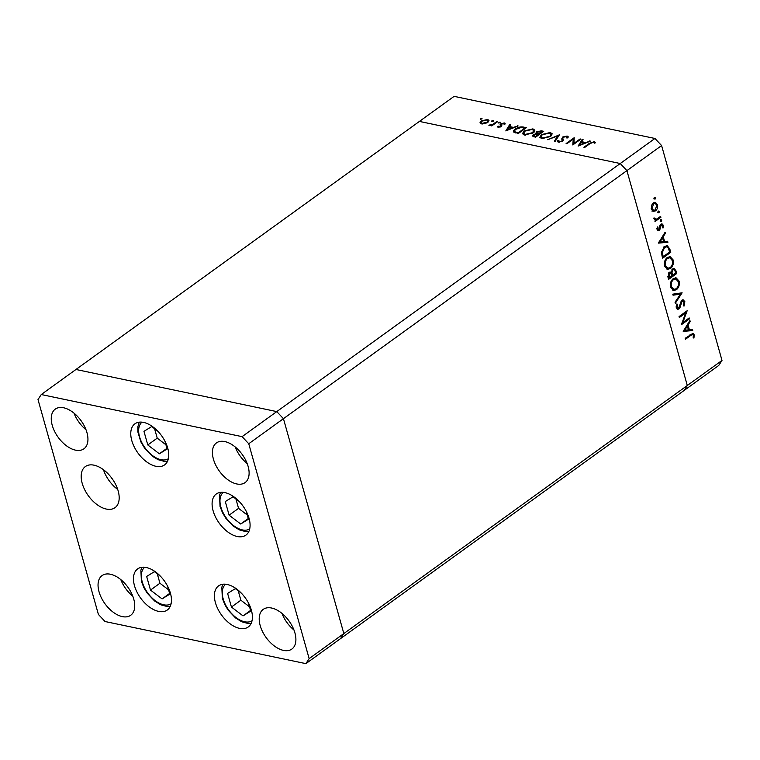 <?xml version="1.0" encoding="UTF-8"?>
<svg xmlns="http://www.w3.org/2000/svg" width="760" height="760" viewBox="0 0 760 760"><rect width="100%" height="100%" fill="white"/><g stroke="black" fill="none" stroke-linecap="round" stroke-linejoin="round"><path stroke-width="1.14" d="M305.89 663.642L309.149 658.625L248.748 443.745L242.089 436.648L41.258 394.544L38 399.56L98.401 614.441L105.061 621.528L305.89 663.642L340.584 638.581L343.843 633.564L340.584 638.581L684.047 390.516L687.306 385.5L626.905 170.62L620.245 163.523L419.416 121.419L454.109 96.359L654.939 138.472L661.599 145.559L722 360.44L718.741 365.455L684.047 390.516L687.306 385.5L722 360.44M309.149 658.625L343.843 633.564L283.442 418.684L626.905 170.62L687.306 385.5L343.843 633.564L283.442 418.684L276.783 411.597L75.953 369.483L419.416 121.419L620.245 163.523L654.939 138.472M248.748 443.745L283.442 418.684L276.783 411.597L620.245 163.523L626.905 170.62L661.599 145.559M682.119 322.373L682.822 322.525L689.187 317.937L689.453 318.887L681.359 324.729L685.7 312.93L679.336 317.528L679.06 316.578L687.163 310.735L682.822 322.525L681.777 323.266M681.815 300.219L683.211 299.858L684.855 301.663L683.99 306.156L683.335 305.558L684.028 302.262L682.072 301.178L680.019 307.505L678.956 308.988L677.683 309.31L676.333 307.743L676.903 303.924L677.644 304.427L677.188 307.249L678.651 308.056L681.815 300.219M681.311 300.703L682.936 300.96L681.112 300.969M676.77 307.971L678.651 308.056M682.119 292.809L675.327 303.269L675.042 302.252L680.428 294.12L673.056 295.194L672.761 294.177L682.119 292.809M679.079 281.095C679.811 284.658 678.927 287.536 676.428 289.731L673.455 290.491L670.595 287.327C669.836 283.727 670.719 280.829 673.255 278.625L676.134 277.865L679.079 281.095L677.939 280.858M673.122 259.91C673.854 263.473 672.97 266.351 670.472 268.546L667.498 269.306L664.639 266.142C663.879 262.542 664.762 259.644 667.308 257.44L670.178 256.68L673.122 259.91L671.982 259.673M667.917 242.288L658.417 243.114L665.095 232.237L665.389 233.273L663.233 236.711L664.582 241.518L667.631 241.252L667.917 242.288L658.521 242.734M654.426 197.505L655.519 197.733L655.091 199.111L654.17 198.711L654.597 197.343L655.519 197.733L654.597 197.343M654.265 198.93L655.091 199.111L654.17 198.711M655.547 210.871L653.153 211.327L651.348 209.085L651.491 205.438L653.296 202.853L655.367 202.331L657.466 204.659C657.998 207.214 657.362 209.285 655.547 210.871L651.909 211.061M658.274 211.223L659.376 211.451L658.948 212.819L658.027 212.429L658.454 211.061L659.376 211.451L658.454 211.061M658.122 212.648L658.948 212.819L658.027 212.429M657.961 218.262L655.576 219.991L654.075 218.814L654.047 217.835L655.614 219.193L656.564 219.079L660.63 216.353L660.896 217.303L654.977 221.568L655.272 219.944M660.687 219.782L661.779 220.01L661.352 221.379L660.431 220.98L660.858 219.611L661.779 220.01L660.858 219.611M660.525 221.207L661.352 221.379L660.431 220.98M659.176 230.309L658.103 230.603L657.077 229.472L657.362 226.879L658.046 227.155L657.799 228.94L658.882 229.377L660.079 225.188L662.045 223.858L663.242 225.197L663.062 227.99L662.34 227.753L662.53 225.767L661.19 225.093L659.984 229.292L659.176 230.309L657.505 230.28M656.982 228.769L658.882 229.377M660.383 224.666L661.789 224.941L660.24 224.893M664.354 246.497L667.308 245.689L669.826 249.052L670.747 252.339L662.653 258.181L661.399 252.472L664.354 246.497M675.896 270.655L676.704 273.524L668.6 279.366L668.021 277.305L669.085 272.488L671.146 272.469L672.647 268.935L674.13 268.536L675.896 270.655L674.7 270.408M670.472 272.108L669.807 272.127M692.731 330.562L683.221 331.388L689.909 320.511L690.194 321.547L688.047 324.985L689.396 329.792L692.445 329.526L692.731 330.562L683.335 331.008M693.319 335.331L692.607 334.542L690.821 335.369L685.434 339.264L685.168 338.314L692.949 333.345L694.165 334.78L693.956 338.01L693.177 337.905L693.319 335.331M573.753 143.535L580.108 138.947L580.887 139.108L572.793 144.951L573.258 139.118L566.894 143.716L566.114 143.555L574.208 137.702L573.914 144.134M562.21 140.173L562.438 137.085L567.102 136.021L568.204 136.772L567.976 137.855L566.827 137.997L566.276 136.619L563.198 137.256L562.723 137.902L563.312 140.248L562.561 141.246L558.533 142.158L557.593 140.685L558.799 140.476L559.455 141.578L561.754 141.103L562.229 140.23L561.668 138.899M566.827 137.997L566.276 136.619M562.723 137.902L562.989 139.156M557.555 141.474L557.593 140.685L557.954 141.949M558.799 140.476L559.635 142.225M559.521 134.625L555.208 141.265L554.372 141.094L557.859 135.879L547.751 139.707L559.559 134.757M550.259 132.496L552.225 133.807L550.611 136.496L541.823 138.652L539.799 137.322L541.452 134.615L550.259 132.496L550.544 133.494M532.903 128.858L534.869 130.169L533.264 132.857L524.466 135.014L522.443 133.684L524.096 130.976L532.903 128.858L533.188 129.855M518.139 125.951L505.808 130.91L509.903 124.222L510.748 124.402L509.438 126.54L513.37 127.366L518.139 125.951M482.068 118.807L481.916 118.256L481.963 118.902L480.567 119.234L480.519 118.598L481.916 118.256L481.963 118.902M480.567 119.234L480.519 118.598L480.7 119.254M487.825 122.341L484.861 123.671L481.46 123.87L480.026 122.664L481.26 120.963L487.587 119.453L489.003 120.365L487.825 122.341M493.306 121.163L493.154 120.612L493.202 121.258L491.806 121.59L491.748 120.954L493.154 120.612L493.202 121.258M491.806 121.59L491.748 120.954L491.939 121.609M496.888 121.495L497.667 121.657L491.748 125.932L490.969 125.77L491.844 125.143L488.841 125.229L492.727 124.364L496.888 121.495L497.059 122.094M500.203 122.616L500.051 122.066L500.099 122.702L498.703 123.034L498.655 122.398L500.051 122.066L500.099 122.702M498.703 123.034L498.655 122.398L498.836 123.053M501.211 126.568L498.056 127.348L497.268 126.398L500.403 126.426L500.108 124.516L500.736 123.794L504.298 122.949L505.314 123.909L501.543 123.937L501.828 125.846L501.211 126.568M498.303 126.141L498.94 127.395M500.935 126.749L500.308 125.21M504.25 124.203L503.614 123.49M501.192 124.393L501.828 125.846M514.054 132.364C513.038 131.461 513.456 130.35 515.299 129.029C518.073 127.186 520.866 126.549 523.678 127.11L526.366 127.68L518.272 133.523L513.513 131.689M536.047 134.244L536.303 131.898L541.376 130.825L543.723 131.318L535.629 137.161L532.399 136.021L533.188 134.776L535.914 133.75L535.458 133.228M590.453 141.113L578.132 146.072L582.217 139.384L583.062 139.564L581.751 141.711L585.684 142.529L590.453 141.113M593.37 142.3L590.073 143.564L584.697 147.45L583.917 147.288L589.38 143.336L594.244 141.711L595.403 142.823L594.32 143.184L593.37 142.3M481.45 121.648L481.26 120.963M487.901 120.564L487.587 119.453M482.039 121.125L481.147 122.635L482.191 123.348L487.046 122.17L487.958 120.707L486.865 119.975L482.039 121.125M482.372 123.984L482.191 123.348M487.207 122.73L487.046 122.17M492.014 125.742L491.844 125.143M490.095 125.552L489.896 124.868M490.333 125.523L490.19 125.02M492.926 125.077L492.727 124.364M500.545 126.948L500.403 126.426M501.457 126.369L500.736 123.794M504.621 124.098L504.298 122.949M501.676 126.122L501.267 124.668M501.79 125.932L501.543 125.03M510.207 125.295L509.903 124.222M509.666 127.366L509.438 126.54M513.503 127.841L513.37 127.366M517.417 126.245L517.284 125.77M509.019 127.234L507.452 129.789L512.116 127.88L509.019 127.234M512.25 128.355L512.116 127.88M515.48 129.675L515.299 129.029M518.32 132.762L524.761 128.117L521.075 127.537L516.078 129.2C514.558 130.302 514.283 131.204 515.27 131.907L518.32 132.762L518.491 133.361M524.932 128.715L524.761 128.117M515.565 132.934L514.7 131.271L515.128 132.81M524.276 131.632L524.096 130.976M524.875 131.138L523.573 133.237L525.255 134.406L532.475 132.696L533.748 130.568L532.105 129.457L524.875 131.138M525.464 135.147L525.255 134.406M532.636 133.275L532.475 132.696M533.739 136.762L533.188 134.776M536.55 132.781L536.303 131.898M541.605 131.641L541.376 130.825M534.85 137L534.622 136.173L535.677 136.401L537.747 134.416L533.976 134.928L533.862 136.791M535.847 137L535.677 136.401M533.976 134.928L534.622 136.173M538.441 135.128L538.279 134.53M538.593 133.817L542.117 131.755L537.082 132.069L537.063 133.409L538.593 133.817L538.869 134.824M539.277 134.53L539.106 133.921M537.32 134.33L536.569 132.943L536.94 134.273M542.288 132.354L542.117 131.755M541.633 135.27L541.452 134.615M542.231 134.776L540.93 136.876L542.611 138.044L549.832 136.334L551.105 134.207L549.461 133.095L542.231 134.776M542.82 138.785L542.611 138.044M549.993 136.914L549.832 136.334M558.144 136.876L557.859 135.879M567.635 137.902L567.102 136.021M561.906 141.636L561.754 141.103M562.486 141.132L563.207 140.173M562.694 138.025L562.438 137.085M580.269 139.545L580.108 138.947M573.961 141.597L573.258 139.118M582.521 140.457L582.217 139.384M581.989 142.529L581.751 141.711M585.817 143.004L585.684 142.529M589.731 141.407L589.598 140.932M581.333 142.395L579.766 144.951L584.431 143.041L581.333 142.395M584.563 143.516L584.431 143.041M594.624 143.079L594.244 141.711M654.284 197.476L653.856 198.844M654.75 202.284L656.07 203.927M656.44 204.44L657.466 204.659M654.797 210.197L654.312 210.605M652.517 203.585L653.572 203.803L652.07 208.563L653.704 210.33L655.291 209.912L656.744 205.19L655.167 203.395L652.811 203.262M651.481 209.523L653.704 210.33M651.197 208.373L652.07 208.563M655.167 203.395L653.572 203.803M658.141 211.195L657.713 212.562M659.67 217.046L660.896 217.303M655.015 219.877L655.586 219.991M654.018 218.291L654.854 218.462M653.619 218.206L655.319 218.823M660.544 219.754L660.117 221.122M657.314 227.002L658.046 227.155M656.564 228.684L657.637 229.111M661.399 223.896L661.998 224.941L663.242 225.197M659.927 225.596L660.697 225.758M659.642 227.211L660.421 227.373M659.139 229.111L659.984 229.292M658.749 229.035L657.942 230.042M664.553 233.101L665.389 233.273M662.406 236.541L663.233 236.711M662.14 236.968L662.359 237.775M663.518 241.291L664.582 241.518M666.491 241.347L666.681 242.031M662.539 237.814L659.975 241.917L663.603 241.594L662.539 237.814L661.713 237.642M659.148 241.737L659.975 241.917M669.522 252.083L670.747 252.339M662.15 256.415L663.214 256.633L662.378 257.222M666.625 245.623L668.363 248.092M661.399 252.282L662.311 252.472L663.214 256.633L669.645 251.987L668.249 247.893L666.814 246.81L663.879 246.876M663.508 247.219L664.62 247.447L662.311 252.472M666.814 246.81L664.62 247.447M669.702 267.909L669.237 268.29L670.472 268.546M669.237 268.29L666.9 269.106M669.541 256.614L671.764 259.264M666.472 258.162L667.575 258.39C665.542 260.205 664.838 262.57 665.456 265.497L667.878 268.204L670.206 267.596C672.22 265.791 672.923 263.445 672.306 260.547L669.873 257.783L666.824 257.82M664.734 266.447L667.878 268.204M664.439 265.287L665.456 265.497M669.873 257.783L667.575 258.39M675.469 273.267L676.704 273.524M670.709 272.374L671.954 272.669L672.591 275.348L671.764 275.937L671.583 275.31C671.289 273.628 670.548 273.001 669.37 273.429L669.17 277.818L671.764 275.947M669.151 277.818L668.334 278.407M673.512 268.536L674.614 270.256M670.719 272.403L671.175 274.455M671.916 269.676L673.825 269.676L672.125 269.42M668.382 273.22L670.234 273.21L668.582 272.954M667.793 276.317L668.809 276.526M668.106 277.599L669.17 277.818M671.526 275.12L672.591 275.348L675.602 273.173L675.222 271.823C674.908 270.094 674.139 269.448 672.913 269.885L671.954 272.669M675.659 289.094L675.193 289.474L676.428 289.731M675.193 289.474L672.847 290.291M675.497 277.799L677.72 280.449M672.429 279.348L673.521 279.576C671.498 281.39 670.795 283.755 671.413 286.681L673.835 289.389L676.163 288.781C678.176 286.976 678.87 284.63 678.262 281.732L675.83 278.967L672.781 279.005M670.681 287.631L673.835 289.389M670.396 286.473L671.413 286.681M675.83 278.967L673.521 279.576M680.703 293.018L680.029 294.034M672.933 294.766L680.428 294.12M682.603 299.858L683.62 301.397L684.855 301.663M680.599 301.967L681.387 302.128M679.231 307.334L680.019 307.505M678.214 308.237L677.711 308.721L678.956 308.988M677.711 308.721L677.103 309.026M676.77 304.247L677.644 304.427M676.2 307.04L677.188 307.249M675.953 306.983L677.407 307.8M688.218 318.63L689.453 318.887M684.475 312.673L685.7 312.93M685.51 311.923L685.168 312.816M689.367 321.375L690.194 321.547M687.22 324.815L688.047 324.985M686.945 325.242L687.173 326.049M688.332 329.565L689.396 329.792M691.306 329.622L691.495 330.305M687.353 326.087L684.788 330.191L688.417 329.868L687.353 326.087L686.527 325.916M683.962 330.011L684.788 330.191M692.303 333.383L692.93 334.523L694.165 334.78M693.177 337.849L693.956 338.01M692.607 334.542L690.061 334.78M160.588 576.384L154.413 571.663L146.661 576.45L150.489 590.064L162.07 598.899L169.812 594.12L167.561 586.102M169.632 593.446L162.07 598.899M157.291 573.857L159.932 583.253L168.625 589.893M159.932 583.253L150.489 590.064M241.537 593.351L235.353 588.639L227.611 593.417L231.439 607.04L243.01 615.875L250.762 611.087L248.51 603.069M250.572 610.413L243.01 615.875M238.232 590.833L240.873 600.219L249.574 606.86M240.873 600.219L231.439 607.04M239.219 501.486L233.044 496.774L225.292 501.553L229.121 515.175L240.701 524.01L248.444 519.222L246.192 511.204M248.254 518.548L240.701 524.01M235.923 498.969L238.564 508.354L247.256 514.995M238.564 508.354L229.121 515.175M157.89 431.272L151.706 426.55L143.963 431.338L147.791 444.952L159.362 453.796L167.114 449.008L164.863 440.99M166.924 448.333L159.362 453.796M154.584 428.744L157.225 438.14L165.927 444.78M157.225 438.14L147.791 444.952M215.422 602.661A25.346 14.649 54.2 0 1 218.557 585.884A25.346 14.649 54.2 0 1 236.655 589.019A25.346 14.649 54.2 0 1 251.38 610.194A25.346 14.649 54.2 0 1 248.244 626.971A25.346 14.649 54.2 0 1 230.147 623.846A25.346 14.649 54.2 0 1 215.422 602.661M134.482 585.694A25.346 14.649 54.2 0 1 137.617 568.917A25.346 14.649 54.2 0 1 155.714 572.042A25.346 14.649 54.2 0 1 170.43 593.227A25.346 14.649 54.2 0 1 167.295 610.005A25.346 14.649 54.2 0 1 149.207 606.869A25.346 14.649 54.2 0 1 134.482 585.694M82.203 483.351A25.346 14.649 54.2 0 1 85.338 466.573A25.346 14.649 54.2 0 1 103.436 469.708A25.346 14.649 54.2 0 1 118.161 490.894A25.346 14.649 54.2 0 1 115.026 507.67A25.346 14.649 54.2 0 1 96.928 504.536A25.346 14.649 54.2 0 1 82.203 483.351M131.784 440.581A25.346 14.649 54.2 0 1 134.919 423.805A25.346 14.649 54.2 0 1 153.007 426.94A25.346 14.649 54.2 0 1 167.732 448.115A25.346 14.649 54.2 0 1 164.597 464.892A25.346 14.649 54.2 0 1 146.5 461.757A25.346 14.649 54.2 0 1 131.784 440.581M213.113 510.796A25.346 14.649 54.2 0 1 216.248 494.019A25.346 14.649 54.2 0 1 234.346 497.154A25.346 14.649 54.2 0 1 249.061 518.339A25.346 14.649 54.2 0 1 245.927 535.116A25.346 14.649 54.2 0 1 227.839 531.981A25.346 14.649 54.2 0 1 213.113 510.796M294.909 632.852A24.472 14.136 -125.8 0 0 280.697 612.408A24.472 14.136 -125.8 0 0 263.226 609.378A24.472 14.136 -125.8 0 0 260.195 625.575A24.472 14.136 -125.8 0 0 274.408 646.028A24.472 14.136 -125.8 0 0 291.878 649.049A24.472 14.136 -125.8 0 0 294.909 632.852M86.953 432.601A24.472 14.136 -125.8 0 0 72.741 412.158A24.472 14.136 -125.8 0 0 55.271 409.127A24.472 14.136 -125.8 0 0 52.24 425.324A24.472 14.136 -125.8 0 0 66.453 445.778A24.472 14.136 -125.8 0 0 83.923 448.808A24.472 14.136 -125.8 0 0 86.953 432.601M248.121 466.393A24.472 14.136 -125.8 0 0 233.909 445.949A24.472 14.136 -125.8 0 0 216.439 442.918A24.472 14.136 -125.8 0 0 213.408 459.116A24.472 14.136 -125.8 0 0 227.62 479.57A24.472 14.136 -125.8 0 0 245.09 482.59A24.472 14.136 -125.8 0 0 248.121 466.393M133.741 599.061A24.472 14.136 -125.8 0 0 119.529 578.616A24.472 14.136 -125.8 0 0 102.058 575.586A24.472 14.136 -125.8 0 0 99.037 591.783A24.472 14.136 -125.8 0 0 113.249 612.237A24.472 14.136 -125.8 0 0 130.72 615.267A24.472 14.136 -125.8 0 0 133.741 599.061M242.089 436.648L276.783 411.597L75.953 369.483L41.258 394.544M120.793 579.595A24.472 14.136 -125.8 0 0 132.8 596.22M235.163 446.927A24.472 14.136 -125.8 0 0 247.171 463.552M74.005 413.136A24.472 14.136 -125.8 0 0 86.013 429.761M281.951 613.386A24.472 14.136 -125.8 0 0 293.968 630.011M103.445 469.718A25.346 14.649 -125.8 0 0 117.734 489.487M111.017 477.166A19.228 11.115 -125.8 0 0 113.04 479.959M495.064 123.538L494.893 122.93M523.906 127.936L523.678 127.11M517.95 133.456L517.712 132.63M589.551 143.944L589.38 143.336M668.676 248.815L669.826 249.052M661.941 255.664L663.005 255.892M671.317 274.483L672.419 274.721M679.867 304.808L680.628 304.969M689.595 335.113L690.821 335.369M144.695 567.264A22.543 13.034 -125.8 0 0 142.253 581.932A22.543 13.034 -125.8 0 0 155.068 600.571A22.543 13.034 -125.8 0 0 171.085 603.801M225.634 584.24A22.543 13.034 -125.8 0 0 223.193 598.899A22.543 13.034 -125.8 0 0 236.008 617.538A22.543 13.034 -125.8 0 0 252.025 620.778M223.326 492.375A22.543 13.034 -125.8 0 0 220.875 507.034A22.543 13.034 -125.8 0 0 233.7 525.673A22.543 13.034 -125.8 0 0 249.717 528.913M141.996 422.151A22.543 13.034 -125.8 0 0 152.294 455.401A22.543 13.034 -125.8 0 0 168.387 458.698M481.147 122.635L481.498 123.88M487.958 120.707L488.309 121.951M498.322 126.445L498.589 127.405M500.707 125.818L500.964 126.73M501.201 124.516L501.657 126.15M523.573 133.237L524.039 134.909M533.748 130.568L534.175 132.078M540.93 136.876L541.395 138.548M551.105 134.207L551.532 135.717M566.979 137.151L567.197 137.95M562.77 138.586L563.274 140.4M558.781 141.113L559.094 142.234M655.614 219.193L654.379 218.937M658.341 229.51L657.106 229.254M141.958 567.274L140.875 570.209L141.407 581.352L143.925 587.755L147.269 593.218L154.584 600.961L160.702 604.77L167.038 606.499L170.221 606.394M222.908 584.25L221.815 587.204L222.347 598.319L224.874 604.722L228.209 610.194L235.534 617.928L241.651 621.737L247.978 623.475L251.161 623.371M220.59 492.385L219.507 495.32L220.039 506.454L222.556 512.857L225.9 518.329L233.215 526.072L239.333 529.881L245.67 531.611L248.852 531.506M139.261 422.161L137.855 426.759L137.826 431.784L140.818 441.816L144.704 448.305L152.446 456.285L158.004 459.658L164.331 461.396L167.513 461.282"/></g></svg>

